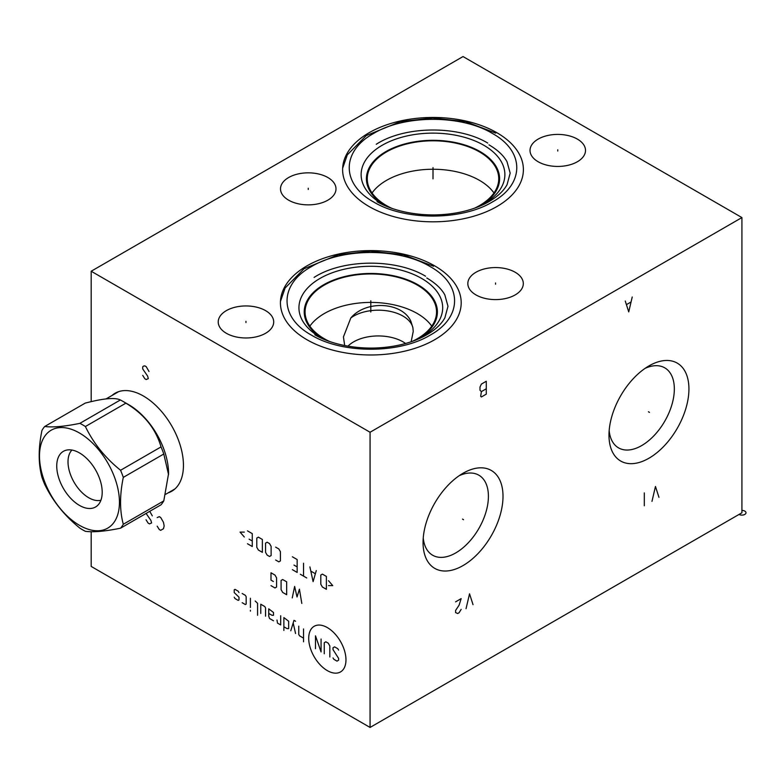<?xml version="1.0" encoding="UTF-8"?>
<svg xmlns="http://www.w3.org/2000/svg" width="784" height="784" viewBox="0 0 784 784"><rect width="100%" height="100%" fill="white"/><g stroke="black" fill="none" stroke-linecap="round" stroke-linejoin="round"><path stroke-width="1.18" d="M91.179 531.699L91.179 566.43L370.068 727.444L741.919 512.765L741.919 217.57L463.03 56.556L91.179 271.235L370.068 432.249L741.919 217.57M370.068 727.444L370.068 432.249M688.93 388.991A56.536 32.634 -60 0 1 648.956 458.228A56.536 32.634 -60 0 1 608.982 435.149A56.536 32.634 -60 0 1 648.956 365.912A56.536 32.634 -60 0 1 688.93 388.991M503.005 496.341A56.536 32.634 -60 0 1 463.03 565.578A56.536 32.634 -60 0 1 423.056 542.499A56.536 32.634 -60 0 1 463.03 473.262A56.536 32.634 -60 0 1 503.005 496.341M91.179 401.653L91.179 271.235M111.994 395.489A56.595 32.673 60 0 1 115.13 393.225A56.595 32.673 60 0 1 158.74 408.386A56.595 32.673 60 0 1 183.446 465.343A56.595 32.673 60 0 1 171.725 491.254A56.595 32.673 60 0 1 168.197 492.832M577.377 139.101A27.744 16.013 180 0 1 585.501 150.42A27.744 16.013 180 0 1 568.371 165.218A27.744 16.013 180 0 1 538.147 161.749A27.744 16.013 180 0 1 530.023 150.42A27.744 16.013 180 0 1 547.144 135.632A27.744 16.013 180 0 1 577.377 139.101M515.186 272.254A27.744 16.013 180 0 1 523.31 283.583A27.744 16.013 180 0 1 506.18 298.381A27.744 16.013 180 0 1 475.957 294.911A27.744 16.013 180 0 1 467.832 283.583A27.744 16.013 180 0 1 484.953 268.785A27.744 16.013 180 0 1 515.186 272.254M327.869 177.527A27.744 16.013 180 0 1 335.993 188.856A27.744 16.013 180 0 1 318.863 203.644A27.744 16.013 180 0 1 288.63 200.175A27.744 16.013 180 0 1 280.505 188.856A27.744 16.013 180 0 1 297.636 174.058A27.744 16.013 180 0 1 327.869 177.527M265.58 310.631A27.744 16.013 180 0 1 273.704 321.959A27.744 16.013 180 0 1 256.584 336.757A27.744 16.013 180 0 1 226.351 333.278A27.744 16.013 180 0 1 218.226 321.959A27.744 16.013 180 0 1 235.347 307.161A27.744 16.013 180 0 1 265.58 310.631M434.728 265.894A90.385 52.185 180 0 1 461.198 302.8A90.385 52.185 180 0 1 405.397 351.007A90.385 52.185 180 0 1 306.897 339.697A90.385 52.185 180 0 1 280.427 302.8A90.385 52.185 180 0 1 336.228 254.584A90.385 52.185 180 0 1 434.728 265.894M496.919 132.741A90.385 52.185 180 0 1 523.389 169.638A90.385 52.185 180 0 1 467.597 217.844A90.385 52.185 180 0 1 369.097 206.535A90.385 52.185 180 0 1 342.618 169.638A90.385 52.185 180 0 1 398.419 121.432A90.385 52.185 180 0 1 496.919 132.741M323.9 339.207A66.601 38.455 180 0 1 323.723 339.109A66.601 38.455 0 0 1 323.723 284.729A66.601 38.455 0 0 1 417.901 284.729A66.601 38.455 180 0 1 417.725 339.207M329.407 341.403A65.738 37.955 180 0 1 324.331 338.757A65.738 37.955 180 0 1 305.074 311.924A65.738 37.955 180 0 1 345.656 276.85A65.738 37.955 180 0 1 417.294 285.082A65.738 37.955 180 0 1 436.551 311.924A65.738 37.955 180 0 1 412.217 341.403M309.866 326.144A65.738 37.955 0 0 1 417.294 313.531A65.738 37.955 180 0 1 431.759 326.144M411.139 341.775L413.246 331.397L412.884 327.683A34.839 20.11 0 0 0 387.453 310.885A34.839 20.11 0 0 0 350.811 317.981L343.441 336.914L344.686 345.558M350.811 317.981C366.334 299.557 402.604 302.222 410.934 321.45L412.884 327.683M347.969 346.165A34.908 20.149 180 0 1 353.662 341.844A34.908 20.149 0 0 1 405.583 343.49M372.057 192.982A65.738 37.955 0 0 1 479.494 180.369A65.738 37.955 180 0 1 493.959 192.982M391.598 208.24A65.738 37.955 180 0 1 386.522 205.604A65.738 37.955 180 0 1 367.265 178.762A65.738 37.955 180 0 1 407.847 143.697A65.738 37.955 180 0 1 479.494 151.92A65.738 37.955 180 0 1 498.742 178.762A65.738 37.955 180 0 1 474.408 208.24M479.916 206.055A66.601 38.455 180 0 0 480.092 151.577A66.601 38.455 0 0 0 385.914 151.577A66.601 38.455 0 0 0 385.914 205.947A66.601 38.455 180 0 0 386.091 206.055M645.124 368.343A46.207 26.676 120 0 1 664.763 367.843A46.207 26.676 120 0 1 674.338 388.991A46.207 26.676 -60 0 1 654.16 435.502A46.207 26.676 -60 0 1 618.556 447.88A46.207 26.676 -60 0 1 609.168 430.622M174.46 489.334A56.595 32.673 60 0 1 173.96 489.51M423.242 537.961A46.207 26.676 -60 0 0 432.631 555.219A46.207 26.676 -60 0 0 468.234 542.842A46.207 26.676 -60 0 0 488.412 496.341A46.207 26.676 120 0 0 478.838 475.182A46.207 26.676 120 0 0 459.199 475.682M168.57 474.683L163.787 454.005A64.288 37.113 -120 0 0 161.034 446.909C155.722 428.623 144.001 414.04 125.871 403.162A64.288 37.113 -120 0 0 123.117 401.477A64.288 37.113 60 0 0 120.364 399.977C115.052 397.321 103.331 398.37 85.191 403.123L44.717 426.486A64.288 37.113 -120 0 0 41.964 430.406C38.289 448.154 38.289 463.785 41.964 477.299A64.288 37.113 -120 0 0 44.717 484.394C52.763 501.094 64.494 515.676 79.88 528.142A64.288 37.113 -120 0 0 82.634 529.827A64.288 37.113 -120 0 0 85.387 531.317C93.443 532.395 105.164 531.346 120.56 528.181L161.034 504.808A64.288 37.113 -120 0 0 163.787 500.888L168.57 473.605A56.203 32.448 -120 0 0 128.831 404.769L123.117 401.477L128.831 404.769M120.364 399.977L79.88 423.35C64.494 426.516 52.763 427.564 44.717 426.486M125.871 403.162L85.387 426.525A64.288 37.113 -120 0 0 82.634 424.84A64.288 37.113 -120 0 0 79.88 423.35M120.56 528.181A64.288 37.113 -120 0 0 123.304 524.261C119.638 510.747 119.638 495.116 123.304 477.368A64.288 37.113 -120 0 0 120.56 470.273C105.164 457.817 93.443 443.234 85.387 426.525M79.468 525.319A56.536 32.634 -120 0 0 119.442 502.24A56.536 32.634 -120 0 0 79.468 433.003A56.536 32.634 -120 0 0 39.494 456.082A56.536 32.634 -120 0 0 79.468 525.319M79.468 452.917A32.144 18.561 -120 0 0 65.993 450.241A32.144 18.561 -120 0 0 57.879 474.879A32.144 18.561 -120 0 0 79.468 505.406A32.144 18.561 -120 0 0 97.775 505.288A32.144 18.561 -120 0 0 99.754 479.034A32.144 18.561 -120 0 0 79.468 452.917M71.942 450.055A29.351 16.944 -120 0 0 70.286 474.036A29.351 16.944 -120 0 0 88.768 497.762A29.351 16.944 -120 0 0 100.911 500.241M161.034 446.909L120.56 470.273M163.787 454.005L123.304 477.368M163.787 500.888L123.304 524.261M741.919 510.413A4.077 2.352 180 0 1 744.8 511.099A4.077 2.352 180 0 1 744.8 514.422A4.077 2.352 180 0 1 739.038 514.422A4.077 2.352 180 0 0 744.8 514.422A4.077 2.352 180 0 0 744.8 511.099A4.077 2.352 180 0 0 741.919 510.413M648.417 411.767L649.485 412.384L648.417 411.767M658.952 497.33L655.463 486.462L651.974 501.358M644.311 505.788L644.311 492.901M462.501 519.106L463.569 519.723M473.026 604.67L469.538 593.802L466.049 608.698M455.592 601.857L461.168 598.633L459.081 605.209L455.592 610.442L455.592 612.588L457.689 613.529L459.081 612.725L461.168 609.374M625.25 301.027L628.739 311.895L632.227 296.999M630.826 302.095L626.641 304.515M486.276 394.146L486.276 381.259L481.396 384.082L479.994 387.031L479.994 390.256L481.396 391.598L480.69 396.292L481.396 396.959L486.276 394.146M486.276 388.776L481.396 391.598M157.182 526.182L159.279 529.533L160.671 530.337L163.464 528.73L164.16 525.907L163.464 522.291L160.671 517.46L159.279 516.656L157.182 517.587M146.03 519.743L148.117 523.095L149.519 523.898L151.606 522.957L150.91 520.409L146.098 513.432M149.744 511.325L152.302 515.843M327.34 627.592A26.342 15.21 -120 0 0 308.71 638.352A26.342 15.21 -120 0 0 327.34 670.624A26.342 15.21 -120 0 0 345.969 659.863A26.342 15.21 -120 0 0 327.34 627.592M333.014 657.903L333.817 659.285L337.002 661.128L338.59 660.206L338.59 658.364L333.014 649.622L333.014 647.78L334.611 646.859L337.796 648.701L338.59 650.083M324.253 653.768L324.253 642.723L325.85 641.802L328.231 643.184L329.829 645.947L329.829 656.982M315.491 648.701L315.491 635.824L321.068 651.925L321.068 639.038M303.535 628.925L303.535 641.802M298.753 626.161L298.753 634.442L299.547 635.824L303.535 638.127M295.568 621.251L293.971 620.33L290.786 630.757M295.568 633.521L293.177 622.937M283.877 626.779L287.071 628.611L288.659 628.611L288.659 621.251L283.877 617.576L283.877 630.454M276.977 620.026L277.507 623.094L280.692 624.936L280.692 615.734M268.736 613.431L271.93 615.273L273.518 615.273L273.518 612.51L268.736 608.835L268.736 616.195L269.539 618.498L273.518 620.791M265.551 616.195L265.551 607.914L264.757 606.532L260.768 604.229L260.768 613.431M257.583 615.273L257.583 603.317L255.192 601.014M250.41 598.251L250.41 607.453M250.41 610.217L250.41 611.138L250.41 610.217M242.178 602.7L245.363 604.542L246.166 604.082L246.166 596.722L245.363 595.34L242.178 593.498M238.993 592.577L238.199 591.195L235.004 589.362L234.21 589.823L234.21 592.577L238.993 597.183L238.993 599.936L238.199 600.397L235.004 598.555L234.21 597.183M301.811 603.455L299.419 589.186L297.028 597.006L294.637 586.432L292.246 597.927M286.67 581.826L282.681 579.533L281.093 580.444L281.093 589.646L282.681 592.41L286.67 594.713L286.67 581.826M270.999 585.658L274.978 587.961L276.576 587.04L276.576 577.837L274.978 575.084L270.999 572.781L270.999 580.14L273.391 581.522M328.506 585.619L332.749 585.619L328.506 580.709M326.379 576.416L322.391 574.113L320.803 575.035L320.803 584.237L322.391 587L326.379 589.294L326.379 576.416M309.905 566.91L313.1 581.63L316.285 570.585M315.217 573.653L310.974 571.203M303.535 563.226L303.535 576.113M306.72 577.945L300.35 574.27M292.383 569.664L297.156 572.428L297.156 559.551L292.383 556.787M293.971 565.068L297.156 566.91M275.645 560.011L278.83 561.844L280.427 560.923L280.427 551.73L278.83 548.967L275.645 547.124M271.127 546.36L269.539 543.596L267.148 542.214L265.551 543.136L265.551 552.338L267.148 555.101L269.539 556.483L271.127 555.562L271.127 546.36M262.366 539.461L258.377 537.158L256.789 538.079L256.789 547.281L258.377 550.035L262.366 552.338L262.366 539.461M247.489 543.753L252.272 546.517L252.272 533.63L247.489 530.876M249.087 539.147L252.272 540.989M244.304 532.101L240.051 532.101L244.304 537.001M142.727 375.389L144.824 378.741L146.216 379.544L148.303 378.603L147.608 376.055L142.727 368.95L142.727 366.804L143.423 366.128L144.824 365.863L146.216 366.667L149.009 371.498M557.757 151.038L557.757 149.803M495.566 284.2L495.566 282.965M308.249 189.473L308.249 188.238M245.96 322.577L245.96 321.342M370.812 303.408L370.812 302.183L370.812 303.408M433.003 170.255L433.003 169.021L433.003 170.255M370.812 300.772L370.812 312.012M370.812 311.924L370.812 300.86M433.003 167.619L433.003 178.85M433.003 178.762L433.003 167.707M416.843 339.648L419.577 338.257A71.873 41.493 180 0 0 421.635 278.438A71.873 41.493 0 0 0 319.99 278.438A71.873 41.493 0 0 0 319.99 337.12A71.873 41.493 180 0 0 322.048 338.257L324.782 339.648M479.034 206.486L481.768 205.104A71.873 41.493 180 0 0 483.826 145.275A71.873 41.493 0 0 0 382.18 145.275A71.873 41.493 0 0 0 382.18 203.958A71.873 41.493 180 0 0 384.248 205.104L386.973 206.486M311.454 335.131C342.353 353.917 399.272 353.917 430.171 335.131C462.707 317.295 462.707 284.435 430.171 266.599C399.272 247.813 342.353 247.813 311.454 266.599C278.918 284.435 278.918 317.295 311.454 335.131M373.645 201.978C404.544 220.755 461.462 220.755 492.362 201.978C524.898 184.132 524.898 151.273 492.362 133.437C461.462 114.65 404.544 114.65 373.645 133.437C341.109 151.273 341.109 184.132 373.645 201.978M314.07 277.428C342.49 258.906 396.008 258.348 425.545 276.223M376.261 144.276C404.691 125.754 458.199 125.195 487.736 143.06M118.658 391.637L106.007 398.948M174.861 488.981L165.708 494.273M280.466 301.379L285.111 288.032L303.996 268.765L338.208 254.78L370.616 251.164L403.417 254.78L433.552 266.256M314.835 334.797C326.84 341.991 347.263 348.194 372.077 348.086C391.5 347.763 408.454 344.029 422.929 336.875C433.67 331.309 440.99 324.958 444.881 317.814L447.987 306.299L444.822 294.872C441.451 288.718 435.434 283.093 426.79 277.987M342.657 168.217L347.302 154.879L366.197 135.612L400.408 121.618L432.807 118.002L465.608 121.618L495.743 133.104M377.035 201.635C389.04 208.828 409.454 215.032 434.267 214.924C453.691 214.6 470.645 210.867 485.12 203.722C495.86 198.156 503.181 191.796 507.072 184.652L510.178 173.146L507.013 161.72C503.642 155.565 497.634 149.93 488.981 144.834"/></g></svg>
